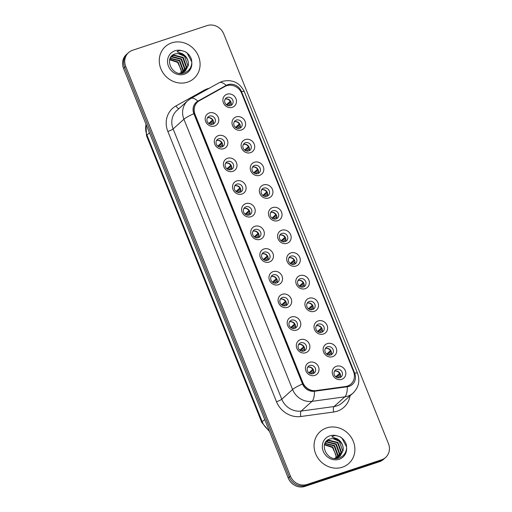 <?xml version="1.0" encoding="UTF-8"?>
<svg xmlns="http://www.w3.org/2000/svg" width="512" height="512" viewBox="0 0 512 512"><rect width="100%" height="100%" fill="white"/><g stroke="black" fill="none" stroke-linecap="round" stroke-linejoin="round"><path stroke-width="0.77" d="M223.712 148.698A7.136 6.522 -132 0 1 214.81 144.23A7.136 6.522 -132 0 1 218.451 135.603A7.136 6.522 -132 0 1 227.354 140.07A7.136 6.522 -132 0 1 223.712 148.698M218.63 138.784A4.461 4.077 48 0 0 217.286 139.565A4.461 4.077 48 0 0 216.73 144.928A4.461 4.077 48 0 0 221.92 146.97A4.461 4.077 48 0 0 223.258 146.195A4.461 4.077 48 0 0 223.814 140.832A4.461 4.077 48 0 0 218.63 138.784M232.826 171.366A7.136 6.522 -132 0 1 223.923 166.899A7.136 6.522 -132 0 1 227.565 158.272A7.136 6.522 -132 0 1 236.467 162.746A7.136 6.522 -132 0 1 232.826 171.366M227.744 161.459A4.461 4.077 48 0 0 226.4 162.234A4.461 4.077 48 0 0 225.843 167.597A4.461 4.077 48 0 0 231.034 169.638A4.461 4.077 48 0 0 232.371 168.864A4.461 4.077 48 0 0 232.928 163.501A4.461 4.077 48 0 0 227.744 161.459M241.939 194.042A7.136 6.522 -132 0 1 233.037 189.568A7.136 6.522 -132 0 1 236.678 180.947A7.136 6.522 -132 0 1 245.581 185.414A7.136 6.522 -132 0 1 241.939 194.042M236.858 184.128A4.461 4.077 48 0 0 235.514 184.902A4.461 4.077 48 0 0 234.957 190.272A4.461 4.077 48 0 0 240.147 192.314A4.461 4.077 48 0 0 241.485 191.539A4.461 4.077 48 0 0 242.042 186.17A4.461 4.077 48 0 0 236.858 184.128M251.053 216.71A7.136 6.522 -132 0 1 242.15 212.243A7.136 6.522 -132 0 1 245.792 203.616A7.136 6.522 -132 0 1 254.694 208.083A7.136 6.522 -132 0 1 251.053 216.71M245.965 206.797A4.461 4.077 48 0 0 244.627 207.571A4.461 4.077 48 0 0 244.07 212.941A4.461 4.077 48 0 0 249.261 214.982A4.461 4.077 48 0 0 250.598 214.208A4.461 4.077 48 0 0 251.155 208.838A4.461 4.077 48 0 0 245.965 206.797M260.166 239.379A7.136 6.522 -132 0 1 251.264 234.912A7.136 6.522 -132 0 1 254.906 226.285A7.136 6.522 -132 0 1 263.808 230.752A7.136 6.522 -132 0 1 260.166 239.379M255.078 229.466A4.461 4.077 48 0 0 253.741 230.246A4.461 4.077 48 0 0 253.184 235.61A4.461 4.077 48 0 0 258.374 237.651A4.461 4.077 48 0 0 259.712 236.877A4.461 4.077 48 0 0 260.269 231.514A4.461 4.077 48 0 0 255.078 229.466M269.28 262.048A7.136 6.522 -132 0 1 260.378 257.581A7.136 6.522 -132 0 1 264.019 248.954A7.136 6.522 -132 0 1 272.922 253.427A7.136 6.522 -132 0 1 269.28 262.048M264.192 252.141A4.461 4.077 48 0 0 262.854 252.915A4.461 4.077 48 0 0 262.298 258.278A4.461 4.077 48 0 0 267.488 260.326A4.461 4.077 48 0 0 268.826 259.546A4.461 4.077 48 0 0 269.382 254.182A4.461 4.077 48 0 0 264.192 252.141M278.394 284.723A7.136 6.522 -132 0 1 269.491 280.25A7.136 6.522 -132 0 1 273.133 271.629A7.136 6.522 -132 0 1 282.035 276.096A7.136 6.522 -132 0 1 278.394 284.723M273.306 274.81A4.461 4.077 48 0 0 271.968 275.584A4.461 4.077 48 0 0 271.411 280.954A4.461 4.077 48 0 0 276.602 282.995A4.461 4.077 48 0 0 277.939 282.221A4.461 4.077 48 0 0 278.496 276.851A4.461 4.077 48 0 0 273.306 274.81M287.507 307.392A7.136 6.522 -132 0 1 278.605 302.925A7.136 6.522 -132 0 1 282.246 294.298A7.136 6.522 -132 0 1 291.149 298.765A7.136 6.522 -132 0 1 287.507 307.392M282.419 297.478A4.461 4.077 48 0 0 281.082 298.253A4.461 4.077 48 0 0 280.525 303.622A4.461 4.077 48 0 0 285.709 305.664A4.461 4.077 48 0 0 287.053 304.89A4.461 4.077 48 0 0 287.61 299.52A4.461 4.077 48 0 0 282.419 297.478M296.621 330.061A7.136 6.522 -132 0 1 287.718 325.594A7.136 6.522 -132 0 1 291.36 316.966A7.136 6.522 -132 0 1 300.262 321.434A7.136 6.522 -132 0 1 296.621 330.061M291.533 320.154A4.461 4.077 48 0 0 290.195 320.928A4.461 4.077 48 0 0 289.638 326.291A4.461 4.077 48 0 0 294.822 328.333A4.461 4.077 48 0 0 296.166 327.558A4.461 4.077 48 0 0 296.723 322.195A4.461 4.077 48 0 0 291.533 320.154M305.734 352.73A7.136 6.522 -132 0 1 296.826 348.262A7.136 6.522 -132 0 1 300.474 339.635A7.136 6.522 -132 0 1 309.376 344.109A7.136 6.522 -132 0 1 305.734 352.73M300.646 342.822A4.461 4.077 48 0 0 299.309 343.597A4.461 4.077 48 0 0 298.752 348.96A4.461 4.077 48 0 0 303.936 351.008A4.461 4.077 48 0 0 305.28 350.234A4.461 4.077 48 0 0 305.837 344.864A4.461 4.077 48 0 0 300.646 342.822M314.848 375.405A7.136 6.522 -132 0 1 305.939 370.931A7.136 6.522 -132 0 1 309.587 362.31A7.136 6.522 -132 0 1 318.49 366.778A7.136 6.522 -132 0 1 314.848 375.405M309.76 365.491A4.461 4.077 48 0 0 308.422 366.266A4.461 4.077 48 0 0 307.866 371.635A4.461 4.077 48 0 0 313.05 373.677A4.461 4.077 48 0 0 314.394 372.902A4.461 4.077 48 0 0 314.95 367.533A4.461 4.077 48 0 0 309.76 365.491M214.598 126.029A7.136 6.522 -132 0 1 205.696 121.562A7.136 6.522 -132 0 1 209.338 112.934A7.136 6.522 -132 0 1 218.246 117.402A7.136 6.522 -132 0 1 214.598 126.029M209.517 116.115A4.461 4.077 48 0 0 208.173 116.89A4.461 4.077 48 0 0 207.622 122.259A4.461 4.077 48 0 0 212.806 124.301A4.461 4.077 48 0 0 214.144 123.526A4.461 4.077 48 0 0 214.701 118.157A4.461 4.077 48 0 0 209.517 116.115M241.434 129.984A7.136 6.522 -132 0 1 232.525 125.517A7.136 6.522 -132 0 1 236.166 116.89A7.136 6.522 -132 0 1 245.075 121.357A7.136 6.522 -132 0 1 241.434 129.984M236.346 120.07A4.461 4.077 48 0 0 235.008 120.851A4.461 4.077 48 0 0 234.451 126.214A4.461 4.077 48 0 0 239.635 128.256A4.461 4.077 48 0 0 240.973 127.482A4.461 4.077 48 0 0 241.53 122.118A4.461 4.077 48 0 0 236.346 120.07M250.547 152.653A7.136 6.522 -132 0 1 241.638 148.186A7.136 6.522 -132 0 1 245.28 139.558A7.136 6.522 -132 0 1 254.189 144.032A7.136 6.522 -132 0 1 250.547 152.653M245.459 142.746A4.461 4.077 48 0 0 244.122 143.52A4.461 4.077 48 0 0 243.565 148.883A4.461 4.077 48 0 0 248.749 150.925A4.461 4.077 48 0 0 250.086 150.15A4.461 4.077 48 0 0 250.643 144.787A4.461 4.077 48 0 0 245.459 142.746M259.661 175.328A7.136 6.522 -132 0 1 250.752 170.854A7.136 6.522 -132 0 1 254.394 162.234A7.136 6.522 -132 0 1 263.302 166.701A7.136 6.522 -132 0 1 259.661 175.328M254.573 165.414A4.461 4.077 48 0 0 253.235 166.189A4.461 4.077 48 0 0 252.678 171.558A4.461 4.077 48 0 0 257.862 173.6A4.461 4.077 48 0 0 259.2 172.826A4.461 4.077 48 0 0 259.757 167.456A4.461 4.077 48 0 0 254.573 165.414M268.774 197.997A7.136 6.522 -132 0 1 259.866 193.53A7.136 6.522 -132 0 1 263.507 184.902A7.136 6.522 -132 0 1 272.416 189.37A7.136 6.522 -132 0 1 268.774 197.997M263.686 188.083A4.461 4.077 48 0 0 262.349 188.858A4.461 4.077 48 0 0 261.792 194.227A4.461 4.077 48 0 0 266.976 196.269A4.461 4.077 48 0 0 268.314 195.494A4.461 4.077 48 0 0 268.87 190.125A4.461 4.077 48 0 0 263.686 188.083M277.888 220.666A7.136 6.522 -132 0 1 268.979 216.198A7.136 6.522 -132 0 1 272.621 207.571A7.136 6.522 -132 0 1 281.53 212.038A7.136 6.522 -132 0 1 277.888 220.666M272.8 210.752A4.461 4.077 48 0 0 271.462 211.533A4.461 4.077 48 0 0 270.906 216.896A4.461 4.077 48 0 0 276.09 218.938A4.461 4.077 48 0 0 277.427 218.163A4.461 4.077 48 0 0 277.984 212.8A4.461 4.077 48 0 0 272.8 210.752M287.002 243.334A7.136 6.522 -132 0 1 278.093 238.867A7.136 6.522 -132 0 1 281.734 230.24A7.136 6.522 -132 0 1 290.643 234.714A7.136 6.522 -132 0 1 287.002 243.334M281.914 233.427A4.461 4.077 48 0 0 280.576 234.202A4.461 4.077 48 0 0 280.019 239.565A4.461 4.077 48 0 0 285.203 241.613A4.461 4.077 48 0 0 286.541 240.832A4.461 4.077 48 0 0 287.098 235.469A4.461 4.077 48 0 0 281.914 233.427M296.115 266.01A7.136 6.522 -132 0 1 287.206 261.536A7.136 6.522 -132 0 1 290.848 252.915A7.136 6.522 -132 0 1 299.757 257.382A7.136 6.522 -132 0 1 296.115 266.01M291.027 256.096A4.461 4.077 48 0 0 289.69 256.87A4.461 4.077 48 0 0 289.133 262.24A4.461 4.077 48 0 0 294.317 264.282A4.461 4.077 48 0 0 295.654 263.507A4.461 4.077 48 0 0 296.211 258.138A4.461 4.077 48 0 0 291.027 256.096M305.229 288.678A7.136 6.522 -132 0 1 296.32 284.211A7.136 6.522 -132 0 1 299.962 275.584A7.136 6.522 -132 0 1 308.87 280.051A7.136 6.522 -132 0 1 305.229 288.678M300.141 278.765A4.461 4.077 48 0 0 298.803 279.539A4.461 4.077 48 0 0 298.246 284.909A4.461 4.077 48 0 0 303.43 286.95A4.461 4.077 48 0 0 304.768 286.176A4.461 4.077 48 0 0 305.325 280.806A4.461 4.077 48 0 0 300.141 278.765M314.342 311.347A7.136 6.522 -132 0 1 305.434 306.88A7.136 6.522 -132 0 1 309.075 298.253A7.136 6.522 -132 0 1 317.984 302.72A7.136 6.522 -132 0 1 314.342 311.347M309.254 301.44A4.461 4.077 48 0 0 307.917 302.214A4.461 4.077 48 0 0 307.36 307.578A4.461 4.077 48 0 0 312.544 309.619A4.461 4.077 48 0 0 313.882 308.845A4.461 4.077 48 0 0 314.438 303.482A4.461 4.077 48 0 0 309.254 301.44M323.456 334.016A7.136 6.522 -132 0 1 314.547 329.549A7.136 6.522 -132 0 1 318.189 320.922A7.136 6.522 -132 0 1 327.098 325.395A7.136 6.522 -132 0 1 323.456 334.016M318.368 324.109A4.461 4.077 48 0 0 317.03 324.883A4.461 4.077 48 0 0 316.474 330.246A4.461 4.077 48 0 0 321.658 332.294A4.461 4.077 48 0 0 322.995 331.52A4.461 4.077 48 0 0 323.552 326.15A4.461 4.077 48 0 0 318.368 324.109M332.57 356.691A7.136 6.522 -132 0 1 323.661 352.218A7.136 6.522 -132 0 1 327.302 343.597A7.136 6.522 -132 0 1 336.211 348.064A7.136 6.522 -132 0 1 332.57 356.691M327.482 346.778A4.461 4.077 48 0 0 326.144 347.552A4.461 4.077 48 0 0 325.587 352.922A4.461 4.077 48 0 0 330.771 354.963A4.461 4.077 48 0 0 332.109 354.189A4.461 4.077 48 0 0 332.666 348.819A4.461 4.077 48 0 0 327.482 346.778M341.683 379.36A7.136 6.522 -132 0 1 332.774 374.893A7.136 6.522 -132 0 1 336.416 366.266A7.136 6.522 -132 0 1 345.325 370.733A7.136 6.522 -132 0 1 341.683 379.36M336.595 369.446A4.461 4.077 48 0 0 335.258 370.221A4.461 4.077 48 0 0 334.701 375.59A4.461 4.077 48 0 0 339.885 377.632A4.461 4.077 48 0 0 341.222 376.858A4.461 4.077 48 0 0 341.779 371.494A4.461 4.077 48 0 0 336.595 369.446M232.32 107.315A7.136 6.522 -132 0 1 223.411 102.848A7.136 6.522 -132 0 1 227.053 94.221A7.136 6.522 -132 0 1 235.962 98.688A7.136 6.522 -132 0 1 232.32 107.315M227.232 97.402A4.461 4.077 48 0 0 225.894 98.176A4.461 4.077 48 0 0 225.338 103.546A4.461 4.077 48 0 0 230.522 105.587A4.461 4.077 48 0 0 231.859 104.813A4.461 4.077 48 0 0 232.416 99.443A4.461 4.077 48 0 0 227.232 97.402M216.493 140.576A4.461 4.077 -132 0 1 216.736 140.486A4.461 4.077 -132 0 1 221.51 141.958A4.461 4.077 -132 0 1 222.163 146.88M225.606 163.245A4.461 4.077 -132 0 1 225.85 163.155A4.461 4.077 -132 0 1 230.618 164.627A4.461 4.077 -132 0 1 231.277 169.549M234.72 185.92A4.461 4.077 -132 0 1 234.963 185.824A4.461 4.077 -132 0 1 239.731 187.302A4.461 4.077 -132 0 1 240.39 192.224M243.834 208.589A4.461 4.077 -132 0 1 244.077 208.499A4.461 4.077 -132 0 1 248.845 209.971A4.461 4.077 -132 0 1 249.504 214.893M252.947 231.258A4.461 4.077 -132 0 1 253.19 231.168A4.461 4.077 -132 0 1 257.958 232.64A4.461 4.077 -132 0 1 258.618 237.562M262.061 253.926A4.461 4.077 -132 0 1 262.304 253.837A4.461 4.077 -132 0 1 267.072 255.309A4.461 4.077 -132 0 1 267.731 260.23M271.174 276.602A4.461 4.077 -132 0 1 271.418 276.512A4.461 4.077 -132 0 1 276.186 277.984A4.461 4.077 -132 0 1 276.845 282.906M280.288 299.27A4.461 4.077 -132 0 1 280.531 299.181A4.461 4.077 -132 0 1 285.299 300.653A4.461 4.077 -132 0 1 285.958 305.574M289.402 321.939A4.461 4.077 -132 0 1 289.645 321.85A4.461 4.077 -132 0 1 294.413 323.322A4.461 4.077 -132 0 1 295.072 328.243M298.515 344.608A4.461 4.077 -132 0 1 298.758 344.518A4.461 4.077 -132 0 1 303.526 345.99A4.461 4.077 -132 0 1 304.186 350.912M307.629 367.283A4.461 4.077 -132 0 1 307.872 367.194A4.461 4.077 -132 0 1 312.64 368.666A4.461 4.077 -132 0 1 313.299 373.587M207.379 117.907A4.461 4.077 -132 0 1 207.622 117.818A4.461 4.077 -132 0 1 212.397 119.29A4.461 4.077 -132 0 1 213.05 124.211M234.214 121.862A4.461 4.077 -132 0 1 234.458 121.773A4.461 4.077 -132 0 1 239.226 123.245A4.461 4.077 -132 0 1 239.885 128.166M243.328 144.531A4.461 4.077 -132 0 1 243.571 144.442A4.461 4.077 -132 0 1 248.339 145.914A4.461 4.077 -132 0 1 248.992 150.835M252.435 167.206A4.461 4.077 -132 0 1 252.685 167.11A4.461 4.077 -132 0 1 257.453 168.589A4.461 4.077 -132 0 1 258.106 173.51M261.549 189.875A4.461 4.077 -132 0 1 261.798 189.786A4.461 4.077 -132 0 1 266.566 191.258A4.461 4.077 -132 0 1 267.219 196.179M270.662 212.544A4.461 4.077 -132 0 1 270.912 212.454A4.461 4.077 -132 0 1 275.68 213.926A4.461 4.077 -132 0 1 276.333 218.848M279.776 235.213A4.461 4.077 -132 0 1 280.026 235.123A4.461 4.077 -132 0 1 284.794 236.595A4.461 4.077 -132 0 1 285.446 241.517M288.89 257.888A4.461 4.077 -132 0 1 289.139 257.792A4.461 4.077 -132 0 1 293.907 259.27A4.461 4.077 -132 0 1 294.56 264.192M298.003 280.557A4.461 4.077 -132 0 1 298.253 280.467A4.461 4.077 -132 0 1 303.021 281.939A4.461 4.077 -132 0 1 303.674 286.861M307.117 303.226A4.461 4.077 -132 0 1 307.366 303.136A4.461 4.077 -132 0 1 312.134 304.608A4.461 4.077 -132 0 1 312.787 309.53M316.23 325.894A4.461 4.077 -132 0 1 316.48 325.805A4.461 4.077 -132 0 1 321.248 327.277A4.461 4.077 -132 0 1 321.901 332.198M325.344 348.57A4.461 4.077 -132 0 1 325.594 348.48A4.461 4.077 -132 0 1 330.362 349.952A4.461 4.077 -132 0 1 331.014 354.874M334.458 371.238A4.461 4.077 -132 0 1 334.707 371.149A4.461 4.077 -132 0 1 339.475 372.621A4.461 4.077 -132 0 1 340.128 377.542M225.101 99.194A4.461 4.077 -132 0 1 225.344 99.104A4.461 4.077 -132 0 1 230.112 100.576A4.461 4.077 -132 0 1 230.771 105.498M224.851 86.515A12.045 11.008 -132 0 1 226.624 85.734A12.045 11.008 -132 0 1 241.651 93.28L353.517 371.546A12.045 11.008 -132 0 1 350.982 384.006A12.045 11.008 -132 0 1 345.459 386.541L315.981 390.586A12.045 11.008 -132 0 1 302.854 382.605L195.053 114.438A12.045 11.008 -132 0 1 197.587 101.971A12.045 11.008 -132 0 1 199.43 100.659L224.851 86.515M171.782 42.854A21.414 19.565 48 0 0 165.357 46.573A21.414 19.565 48 0 0 162.688 72.333A21.414 19.565 48 0 0 187.578 82.138A21.414 19.565 48 0 0 194.003 78.413A21.414 19.565 48 0 0 196.672 52.659A21.414 19.565 48 0 0 171.782 42.854A21.414 19.565 48 0 0 165.357 46.573A21.414 19.565 48 0 0 162.688 72.333A21.414 19.565 48 0 0 187.578 82.138A21.414 19.565 48 0 0 194.003 78.413A21.414 19.565 48 0 0 196.672 52.659A21.414 19.565 48 0 0 171.782 42.854M326.579 427.923A21.414 19.565 48 0 0 320.154 431.642A21.414 19.565 48 0 0 317.485 457.402A21.414 19.565 48 0 0 342.374 467.206A21.414 19.565 48 0 0 348.8 463.488A21.414 19.565 48 0 0 351.469 437.728A21.414 19.565 48 0 0 326.579 427.923A21.414 19.565 48 0 0 320.154 431.642A21.414 19.565 48 0 0 317.485 457.402A21.414 19.565 48 0 0 342.374 467.206A21.414 19.565 48 0 0 348.8 463.488A21.414 19.565 48 0 0 351.469 437.728A21.414 19.565 48 0 0 326.579 427.923M227.795 84.685A10.976 10.022 48 0 0 226.182 85.395L197.856 101.152A10.976 10.022 48 0 0 193.869 113.709L302.522 383.987A10.976 10.022 48 0 0 314.477 391.264L347.328 386.758A10.976 10.022 48 0 0 349.062 386.355A10.976 10.022 48 0 0 354.662 373.094L241.485 91.558A10.976 10.022 48 0 0 227.795 84.685M128.538 52.608L126.381 54.547A13.382 12.23 48 0 0 123.565 68.397L288.23 478.022A13.382 12.23 48 0 0 304.934 486.4L379.443 461.722L380.525 460.749A13.382 12.23 48 0 0 384.544 458.426A13.382 12.23 48 0 1 380.525 460.749L306.016 485.427L380.525 460.749L381.606 459.776A13.382 12.23 48 0 0 385.619 457.453A13.382 12.23 48 0 0 388.435 443.603L223.77 33.978A13.382 12.23 48 0 0 207.066 25.6L132.557 50.278A13.382 12.23 48 0 0 128.538 52.608A13.382 12.23 48 0 0 125.722 66.458L290.394 476.077A13.382 12.23 48 0 0 307.091 484.461L381.606 459.776M288.23 478.022L289.312 477.05A13.382 12.23 48 0 0 306.016 485.427A13.382 12.23 48 0 1 289.312 477.05L124.646 67.424L289.312 477.05L290.394 476.077M127.456 53.574A13.382 12.23 48 0 0 124.646 67.424A13.382 12.23 48 0 1 127.456 53.574M350.848 384.128A12.045 11.008 -132 0 1 345.325 386.662L315.846 390.707A12.045 11.008 -132 0 1 302.72 382.72L194.918 114.56A12.045 11.008 -132 0 1 197.453 102.093M379.443 461.722A13.382 12.23 48 0 0 383.462 459.392L385.619 457.453M226.381 104.73L230.24 101.267A4.909 4.486 48 0 0 225.92 98.957M227.104 105.222L230.88 101.824M231.091 104.704A4.909 4.486 48 0 0 231.059 103.309L228.403 105.702M213.51 121.946L210.688 124.416M213.37 123.418A4.909 4.486 48 0 0 213.344 122.022M209.382 123.936L213.165 120.538M208.666 123.443L212.518 119.981A4.909 4.486 48 0 0 208.205 117.67M235.494 127.405L239.354 123.936A4.909 4.486 48 0 0 235.034 121.626M236.218 127.891L239.994 124.493M240.205 127.373A4.909 4.486 48 0 0 240.173 125.984L237.517 128.371M244.608 150.074L248.467 146.605A4.909 4.486 48 0 0 244.147 144.301M245.331 150.56L249.107 147.162M249.318 150.042A4.909 4.486 48 0 0 249.286 148.653L246.63 151.04M253.722 172.742L257.581 169.274A4.909 4.486 48 0 0 253.261 166.97M254.445 173.229L258.221 169.83M258.432 172.71A4.909 4.486 48 0 0 258.4 171.322L255.744 173.715M262.835 195.418L266.694 191.949A4.909 4.486 48 0 0 262.374 189.638M263.558 195.904L267.334 192.506M267.546 195.386A4.909 4.486 48 0 0 267.514 193.99L264.858 196.384M222.624 144.614L219.802 147.085M222.483 146.086A4.909 4.486 48 0 0 222.458 144.698M218.496 146.605L222.278 143.206M217.779 146.118L221.632 142.65A4.909 4.486 48 0 0 217.318 140.339M231.738 167.29L228.915 169.754M231.597 168.755A4.909 4.486 48 0 0 231.571 167.366M227.61 169.274L231.392 165.875M226.893 168.787L230.746 165.318A4.909 4.486 48 0 0 226.432 163.014M240.851 189.958L238.029 192.429M240.71 191.424A4.909 4.486 48 0 0 240.685 190.035M236.723 191.942L240.506 188.55M236.006 191.456L239.859 187.987A4.909 4.486 48 0 0 235.546 185.683M188.429 63.027A10.086 9.216 48 0 0 177.99 53.517L175.226 53.888C163.264 57.12 171.859 77.178 183.789 73.075C188.762 71.437 191.43 67.949 191.808 62.618L191.571 59.565C190.413 56.166 188.294 53.536 185.203 51.674L182.24 50.765C180.218 50.266 178.496 50.605 177.062 51.795L182.176 53.658C185.818 55.674 187.904 58.797 188.429 63.027L188.346 65.357L185.37 70.944L182.24 72.787L179.437 73.312M170.195 58.246L179.77 60.474L183.206 69.984L182.349 72.749M170.074 58.528L179.347 60.864L182.778 70.368L182.054 72.845M170.771 57.216L172.237 56.595L181.485 58.938L184.922 68.442L183.462 72.262M170.624 57.459L171.808 56.979L181.056 59.322L184.493 68.826L183.194 72.397M171.366 56.429L173.946 55.053L183.2 57.395L186.63 66.899L184.467 71.654M171.232 56.582L173.517 55.437L182.771 57.779L186.202 67.283L184.224 71.821M169.741 59.443L178.061 62.016L181.491 71.526L181.12 73.101M180.864 73.152A10.086 9.216 48 0 0 181.152 69.702L177.632 62.4L169.651 59.77M177.99 53.517L184.486 56.237L187.917 65.747L185.152 71.13M185.203 51.674L187.219 53.19L191.821 62.003M343.226 448.096A10.086 9.216 48 0 0 332.787 438.586L330.022 438.957C318.061 442.189 326.656 462.253 338.586 458.144C343.558 456.506 346.227 453.024 346.605 447.686L346.368 444.634C345.21 441.235 343.091 438.605 340 436.749L337.037 435.84C335.021 435.334 333.293 435.68 331.859 436.864L336.973 438.733C340.614 440.749 342.701 443.872 343.226 448.096L343.142 450.432L340.166 456.013L337.037 457.856L334.234 458.381M324.998 443.315L334.573 445.549L338.003 455.053L337.146 457.818M324.87 443.597L334.144 445.933L337.574 455.437L336.851 457.92M325.568 442.291L327.034 441.664L336.282 444.006L339.718 453.51L338.259 457.331M325.421 442.528L326.605 442.054L335.853 444.39L339.29 453.901L337.99 457.466M326.163 441.498L328.749 440.128L337.997 442.464L341.427 451.974L339.264 456.73M326.029 441.658L328.32 440.512L337.568 442.848L341.005 452.358L339.021 456.89M324.538 444.512L332.858 447.091L336.288 456.595L335.917 458.17M335.661 458.221A10.086 9.216 48 0 0 335.949 454.771L332.429 447.475L324.448 444.845M332.787 438.586L339.283 441.306L342.714 450.816L339.949 456.198M340 436.749L342.016 438.259L346.618 447.072M271.949 218.086L275.808 214.618A4.909 4.486 48 0 0 271.488 212.307M272.672 218.573L276.448 215.174M276.653 218.054A4.909 4.486 48 0 0 276.627 216.666L273.971 219.053M281.062 240.755L284.922 237.286A4.909 4.486 48 0 0 280.602 234.982M281.786 241.242L285.562 237.843M285.766 240.723A4.909 4.486 48 0 0 285.741 239.334L283.085 241.722M290.176 263.424L294.035 259.955A4.909 4.486 48 0 0 289.715 257.651M290.899 263.91L294.675 260.518M294.88 263.392A4.909 4.486 48 0 0 294.854 262.003L292.198 264.397M249.965 212.627L247.136 215.098M249.824 214.099A4.909 4.486 48 0 0 249.798 212.704M245.837 214.618L249.613 211.219M245.12 214.131L248.973 210.662A4.909 4.486 48 0 0 244.659 208.352M259.078 235.296L256.25 237.766M258.938 236.768A4.909 4.486 48 0 0 258.912 235.379M254.95 237.286L258.726 233.888M254.234 236.8L258.086 233.331A4.909 4.486 48 0 0 253.773 231.021M268.192 257.971L265.363 260.435M268.051 259.437A4.909 4.486 48 0 0 268.026 258.048M264.064 259.955L267.84 256.557M263.347 259.469L267.2 256A4.909 4.486 48 0 0 262.886 253.696M299.29 286.099L303.149 282.63A4.909 4.486 48 0 0 298.829 280.32M300.013 286.586L303.789 283.187M303.994 286.067A4.909 4.486 48 0 0 303.968 284.672L301.312 287.066M308.403 308.768L312.262 305.299A4.909 4.486 48 0 0 307.942 302.995M309.126 309.254L312.902 305.856M313.107 308.736A4.909 4.486 48 0 0 313.082 307.347L310.426 309.734M317.517 331.437L321.376 327.968A4.909 4.486 48 0 0 317.056 325.664M318.24 331.923L322.016 328.525M322.221 331.405A4.909 4.486 48 0 0 322.195 330.016L319.539 332.403M326.63 354.106L330.49 350.643A4.909 4.486 48 0 0 326.17 348.333M327.354 354.598L331.13 351.2M331.334 354.074A4.909 4.486 48 0 0 331.309 352.685L328.653 355.078M335.744 376.781L339.603 373.312A4.909 4.486 48 0 0 335.283 371.002M336.467 377.267L340.243 373.869M340.448 376.749A4.909 4.486 48 0 0 340.422 375.354L337.766 377.747M277.306 280.64L274.477 283.11M277.165 282.106A4.909 4.486 48 0 0 277.139 280.717M273.178 282.63L276.954 279.232M272.461 282.138L276.314 278.669A4.909 4.486 48 0 0 272 276.365M286.419 303.309L283.59 305.779M286.278 304.781A4.909 4.486 48 0 0 286.253 303.386M282.291 305.299L286.067 301.901M281.574 304.813L285.427 301.344A4.909 4.486 48 0 0 281.114 299.034M295.533 325.978L292.704 328.448M295.392 327.45A4.909 4.486 48 0 0 295.366 326.061M291.405 327.968L295.181 324.57M290.688 327.482L294.541 324.013A4.909 4.486 48 0 0 290.227 321.709M304.646 348.653L301.818 351.117M304.506 350.118A4.909 4.486 48 0 0 304.48 348.73M300.518 350.637L304.294 347.238M299.802 350.15L303.654 346.682A4.909 4.486 48 0 0 299.341 344.378M313.76 371.322L310.931 373.792M313.619 372.787A4.909 4.486 48 0 0 313.594 371.398M309.632 373.312L313.408 369.914M308.915 372.819L312.768 369.357A4.909 4.486 48 0 0 308.454 367.046M349.99 395.821A22.31 20.378 -132 0 1 337.19 411.194A22.31 20.378 -132 0 1 333.658 412.013L300.806 416.512A22.31 20.378 -132 0 1 276.506 401.734L167.853 131.45A22.31 20.378 -132 0 1 175.955 105.933L204.282 90.17A22.31 20.378 -132 0 1 209.235 88.262M347.328 386.758A15.616 5.395 82.2 0 1 344.864 396.832L334.067 406.541A17.85 16.301 48 0 0 336.89 405.888A17.85 16.301 48 0 0 342.246 402.79L353.043 393.082A17.85 16.301 -132 0 1 347.686 396.179A17.85 16.301 -132 0 1 344.864 396.832L312.013 401.338A17.85 16.301 -132 0 1 292.57 389.51L183.917 119.226A15.616 2.362 -21.9 0 1 193.869 113.709M354.662 373.094A15.616 2.362 -21.9 0 1 357.555 373.338L244.378 91.795C239.738 82.541 232.346 79.072 222.195 81.402L219.187 82.72A15.616 6.214 60.9 0 1 226.182 85.395M302.522 383.987A15.616 2.362 158.1 0 0 292.57 389.51L281.773 399.219A17.85 16.301 48 0 0 301.216 411.046L334.067 406.541A4.461 1.542 -97.8 0 0 333.658 412.013M314.477 391.264A15.616 5.395 82.2 0 1 312.013 401.338L301.216 411.046A4.461 1.542 -97.8 0 0 300.806 416.512M219.187 82.72L190.861 98.483A15.616 6.214 60.9 0 1 197.856 101.152M167.853 131.45A4.461 0.672 -21.9 0 0 173.12 128.934L183.917 119.226A17.85 16.301 -132 0 1 187.667 100.762L176.87 110.47A17.85 16.301 48 0 0 173.12 128.934L281.773 399.219A4.461 0.672 -21.9 0 1 276.506 401.734M244.378 91.795A15.616 2.362 158.1 0 0 241.485 91.558M125.722 66.458L123.565 68.397M307.091 484.461L304.934 486.4M175.955 105.933A4.461 1.779 -119.1 0 0 178.854 108.685M204.282 90.17A4.461 1.779 -119.1 0 0 204.685 90.79M146.08 124.41A17.85 16.301 48 0 0 146.957 135.014L149.446 132.774M269.555 431.552L261.798 422.502L146.522 135.75A8.922 1.35 -21.9 0 1 146.957 135.014L262.234 421.773L264.723 419.533M261.798 422.502A8.922 1.35 -21.9 0 1 262.234 421.773A17.85 16.301 48 0 0 269.088 430.4M182.24 50.765A12.762 11.661 48 0 0 174.976 50.79A12.762 11.661 48 0 0 168.461 66.208A12.762 11.661 48 0 0 184.384 74.202A12.762 11.661 48 0 0 191.808 62.618M337.037 435.84A12.762 11.661 48 0 0 329.773 435.859A12.762 11.661 48 0 0 323.258 451.283A12.762 11.661 48 0 0 339.181 459.27A12.762 11.661 48 0 0 346.605 447.686M353.043 393.082C358.682 387.411 360.186 380.832 357.555 373.338M190.861 98.483L187.667 100.762M146.522 135.75L145.946 124.07"/></g></svg>
